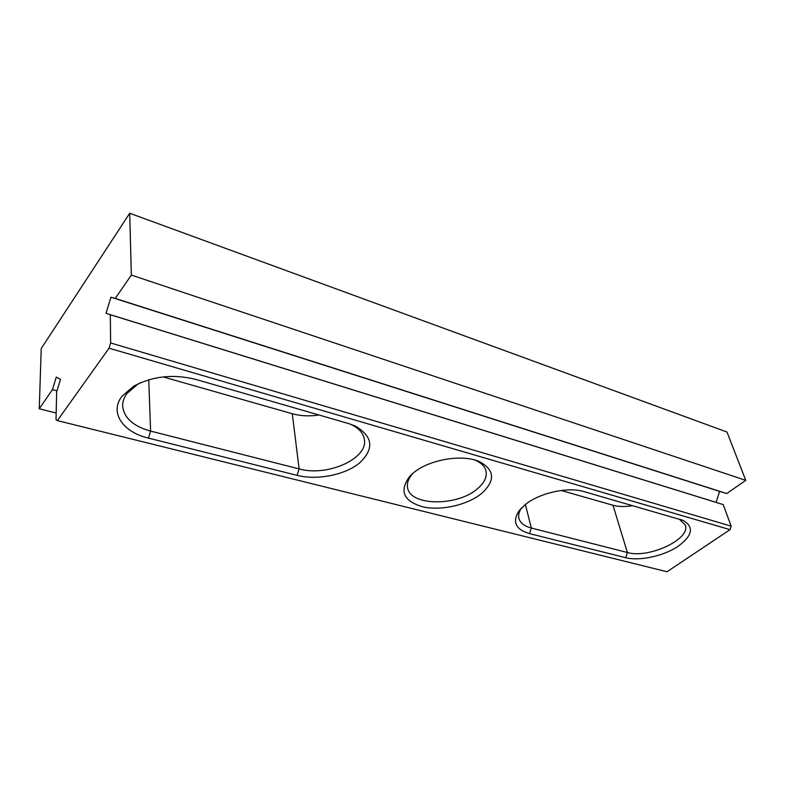 <?xml version="1.0" encoding="UTF-8"?>
<svg xmlns="http://www.w3.org/2000/svg" width="785" height="785" viewBox="0 0 785 785"><rect width="100%" height="100%" fill="white"/><g stroke="black" fill="none" stroke-linecap="round" stroke-linejoin="round"><path stroke-width="1.18" d="M525.136 504.706L519.062 510.799C512.026 521.819 515.529 529.424 529.581 533.633L625.733 557.723C639.363 561.177 662.501 556.33 677.17 546.949C692.596 535.91 694.548 527.049 682.999 520.367L583.952 491.587C567.977 486.563 539.216 492.99 525.136 504.706M521.78 507.709C519.062 511.477 518.1 515.019 518.885 518.336C520.2 522.957 524.351 526.195 531.337 528.04L627.382 552.503C648.547 558.93 691.33 538.981 685.266 524.91L679.31 519.15M121.999 396.248C109.194 412.508 122.852 432.162 148.444 438.108L297.113 475.367C317.346 480.469 344.919 474.984 359.54 462.983C374.455 448.824 373.012 436.509 355.212 426.019L348.403 423.507L196.054 379.479C173.524 373.856 152.771 376.074 133.784 386.132L121.999 396.248M140.407 382.776L137.63 384.297L127.072 393.344C124.05 397.387 122.568 401.567 122.627 405.874C123.853 417.816 133.175 426.226 150.592 431.093L299.114 468.91C327.365 477.005 368.656 458.568 364.318 439.06C363.229 433.055 358.833 428.208 351.15 424.518L349.875 423.959M482.029 493.108C495.413 480.508 494.658 470.068 479.763 461.806C462.267 453.436 426.844 459.892 411.919 474.248L409.534 476.613C398.957 491.233 403.578 501.36 423.409 506.982C441.896 510.947 468.213 504.735 482.029 493.108M412.988 473.306L412.763 473.551C408.494 478.32 406.748 482.981 407.543 487.524C409.839 506.315 457.979 506.541 477.761 488.486C484.404 482.746 487.151 476.917 485.993 471C484.885 466.516 481.411 462.954 475.582 460.314L475.278 460.187M39.25 408.789L52.458 389.615L56.265 377.085L60.494 379.351L56.638 392.029L56.02 419.72L57.374 420.603L667.024 571.745L730.05 529.659L109.037 348.187L110.636 342.966L110.302 314.726L106.024 313.343L110.94 297.201L115.267 298.418L131.35 275.074L745.75 480.351L726.998 432.035L129.711 213.255L41.232 348.53L39.25 408.789L56.167 413.047M109.037 348.187L57.374 420.603M129.711 213.255L131.35 275.074M110.636 342.966L731.169 526.136L723.22 504.618L716.097 502.371L719.59 491.381L726.743 493.549L745.75 480.351M731.169 526.136L730.05 529.659M52.458 389.615L57.011 390.812M115.267 298.418L726.743 493.549M110.302 314.726L723.22 504.618M110.94 297.201L719.59 491.381M106.024 313.343L716.097 502.371M163.172 376.908L292.295 413.754C300.606 416.04 309.486 416.462 318.936 414.99M561.226 490.488L612.987 505.255C618.541 506.776 625.105 506.914 632.671 505.677M529.581 533.633L531.337 528.04L525.371 504.519M148.444 438.108L150.592 431.093L148.757 379.773M297.113 475.367L299.114 468.91L292.295 413.754M625.733 557.723L627.382 552.503L612.987 505.255M521.505 507.973L519.062 510.799M475.582 460.314L479.763 461.806M412.763 473.551L409.534 476.613M351.15 424.518L355.212 426.019M137.63 384.297L133.784 386.132M680.301 519.434L682.999 520.367"/></g></svg>
